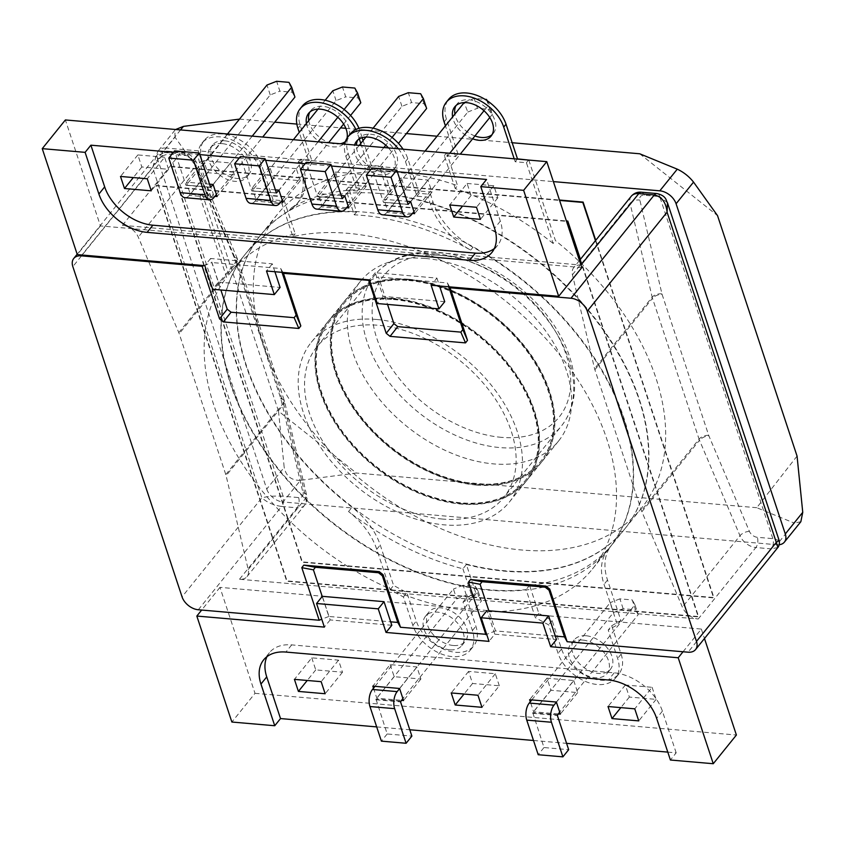 <?xml version="1.0" encoding="UTF-8"?>
<svg xmlns="http://www.w3.org/2000/svg" width="845" height="845" viewBox="0 0 845 845"><rect width="100%" height="100%" fill="white"/><g stroke="black" fill="none" stroke-linecap="round" stroke-linejoin="round"><path stroke-width="0.63" stroke-dasharray="4.22 3.17" d="M391.826 625.279L330.152 619.934L322.346 596.327M330.152 619.934L324.364 627.106M683.045 651.759L701.35 629.06L219.964 587.36L255.01 693.333L231.879 722.031M255.01 693.333L736.396 735.034M667.782 752.113L676.18 752.842L670.402 760.014M376.69 726.901L409.783 729.763M533.491 740.484L566.583 743.346M219.964 587.36L201.67 610.058M555.323 636.084L495.529 630.909L488.854 610.755L486.984 610.586L494.79 634.194L489.001 641.366M494.79 634.194L556.464 639.538M499.31 685.791L495.318 673.729L468.563 671.416L472.556 683.478L499.31 685.791L481.956 707.318M701.35 629.06L704.476 638.514M390.168 664.624L394.161 676.687L420.905 679L416.923 666.937L390.168 664.624L372.814 686.14M311.763 657.832L315.755 669.895L342.51 672.208L338.518 660.146L311.763 657.832L294.419 679.359M573.723 680.521L577.705 692.583L550.961 690.27L546.968 678.208L573.723 680.521L556.369 702.047M652.118 687.312L656.111 699.375L629.356 697.062L625.363 684.999L652.118 687.312L634.764 708.839M676.18 752.842L662.395 711.152A43.549 28.688 38.9 0 0 614.178 672.831L291.694 644.893A43.549 28.688 -141.1 0 0 269.418 652.72A43.549 28.688 -141.1 0 0 266.967 656.66M373.501 688.2L376.807 698.202L401.375 700.336M558.175 713.919L533.607 711.786L530.301 701.783M315.755 669.895L307.231 680.468M338.518 660.146L321.163 681.672M342.51 672.208L325.156 693.734M394.161 676.687L376.807 698.202M416.923 666.937L399.569 688.464M420.905 679L403.551 700.526M472.556 683.478L464.032 694.041M468.563 671.416L451.219 692.932M495.318 673.729L477.964 695.255M656.111 699.375L638.757 720.891M625.363 684.999L608.02 706.515M629.356 697.062L620.832 707.624M577.705 692.583L560.351 714.11M546.968 678.208L529.614 699.723M550.961 690.27L533.607 711.786M274.9 271.731L272.291 263.83L210.616 258.486L218.422 282.093L212.634 289.265M210.616 258.486L204.828 265.657M218.422 282.093L280.096 287.437M272.291 263.83L266.502 271.002M173.394 152.332L199.779 154.614M239.241 158.026L265.626 160.318M305.087 163.729L331.472 166.021M370.934 169.433L397.319 171.725M581.814 267.611L100.428 225.921L65.382 119.948M100.428 225.921L77.296 254.609M444.734 301.697L383.06 296.352L375.254 272.745L436.928 278.089L431.14 285.261M375.254 272.745L369.466 279.917M234.435 175.01L230.453 162.948L203.698 160.635L207.69 172.686L234.435 175.01L217.091 196.526M296.299 168.651L269.544 166.338L273.537 178.39L300.292 180.714L296.299 168.651L278.945 190.167M164.606 157.244L137.851 154.931L141.844 166.983L168.588 169.306L164.606 157.244L147.252 178.77M405.23 189.798L401.248 177.735L427.992 180.059L431.985 192.121L405.23 189.798L387.876 211.324L383.894 199.262L407.089 201.268M335.391 172.031L362.146 174.355L366.138 186.418L339.384 184.094L335.391 172.031L318.047 193.558L341.243 195.565M467.095 183.439L493.839 185.763L497.832 197.825L471.077 195.501L467.095 183.439L449.741 204.965M209.549 184.157L186.344 182.15L190.336 194.213L214.905 196.336M275.396 189.861L252.201 187.854L256.183 199.916L280.751 202.039M494.325 248.536A43.549 28.688 -141.1 0 0 497.652 245.303A43.549 28.688 -141.1 0 0 500.335 221.136L486.551 179.457M412.445 213.447L387.876 211.324M346.598 207.743L322.029 205.62L318.047 193.558M137.851 154.931L120.497 176.447M168.588 169.306L151.244 190.822M141.844 166.983L133.32 177.556M269.544 166.338L252.201 187.854M300.292 180.714L282.938 202.23M273.537 178.39L256.183 199.916M230.453 162.948L213.098 184.463M207.69 172.686L190.336 194.213M203.698 160.635L186.344 182.15M436.928 278.089L439.537 285.99M383.06 296.352L377.271 303.524M493.839 185.763L476.495 207.278M471.077 195.501L462.553 206.074M497.832 197.825L480.478 219.341M362.146 174.355L344.792 195.871M339.384 184.094L322.029 205.62M366.138 186.418L348.784 207.933M401.248 177.735L383.894 199.262M431.985 192.121L414.631 213.637M427.992 180.059L410.638 201.575M288.969 82.345L292.233 92.232L279.885 91.165L276.621 81.278M227.516 133.985L186.227 185.192L210.595 187.305M252.211 136.129L213.141 184.59M210.563 187.22L185.868 185.087L174.556 150.875M216.404 194.477L262.71 137.038M213.965 197.508L189.269 195.364L270.242 94.925L279.885 91.165M292.233 92.232L294.937 97.069M189.269 195.364A12.252 6.58 -85 0 1 184.939 197.677M270.242 94.925L266.978 85.039M354.815 88.049L358.079 97.935L345.732 96.869L342.468 86.982M325.167 100.249L318.005 109.121M293.363 139.689L252.085 190.896L276.442 193.009M344.126 109.501L337.842 117.286M318.058 141.833L278.987 190.294M276.41 192.924L251.715 190.79L240.402 156.578M282.251 200.18L328.557 142.742M343.63 124.057L350.559 115.459M279.811 203.212L255.116 201.068L336.088 100.629L345.732 96.869M358.079 97.935L360.783 102.773M255.116 201.068A12.252 6.58 -85 0 1 250.796 203.381M336.088 100.629L332.824 90.742M420.662 93.753L423.926 103.639L411.589 102.572L408.315 92.686M373.089 128.186L365.927 137.07M359.209 145.393L317.931 196.6L342.299 198.712M392.048 137.439L385.764 145.224M383.905 147.537L344.834 195.998M342.257 198.628L317.562 196.494L306.249 162.282M348.108 205.884L398.481 143.396M345.658 208.916L320.963 206.771L401.945 106.333L411.589 102.572M423.926 103.639L426.63 108.477M320.963 206.771A12.252 6.58 -85 0 1 316.643 209.085M401.945 106.333L398.671 96.446M486.509 99.456L489.783 109.343L477.436 108.276L474.161 98.39L485.009 99.319M411.504 214.619L386.809 212.475L467.792 112.036L464.158 102.594M425.056 151.097L383.778 202.304L408.146 204.416M487.227 100.745L489.213 104.294L484.005 110.748M449.751 153.241L410.681 201.701M464.518 102.15L474.161 98.39M408.103 204.332L383.419 202.198L372.106 167.986M413.955 211.588L460.261 154.149M489.794 117.518L492.487 114.181L489.213 104.294M467.792 112.036L477.436 108.276M489.783 109.343L492.487 114.181M386.809 212.475A12.252 6.58 -85 0 1 382.489 214.788M466.355 595.155L463.092 585.268L475.429 586.335L478.703 596.221L466.355 595.155L456.712 598.925L375.972 699.068L387.179 733.967L411.874 736.101M399.6 688.58L478.133 591.173L481.407 601.059L402.875 698.466M481.407 601.059L478.703 596.221M387.179 733.967L381.401 741.139M375 686.33L453.448 589.039L456.712 598.925M478.133 591.173L475.429 586.335M463.092 585.268L453.448 589.039M623.156 608.738L619.892 598.851L632.229 599.918L635.503 609.805L623.156 608.738L613.512 612.509L532.772 712.652L543.979 747.54L568.674 749.684M556.411 702.163L634.933 604.756L638.207 614.642L559.675 712.05M638.207 614.642L635.503 609.805M543.979 747.54L538.202 754.722M531.801 699.913L610.248 602.622L613.512 612.509M634.933 604.756L632.229 599.918M619.892 598.851L610.248 602.622M442.379 519.041A120.022 79.06 38.9 0 1 329.085 450.681A120.022 79.06 38.9 0 1 316.896 346.82A120.022 79.06 38.9 0 1 378.296 325.272A120.022 79.06 38.9 0 1 491.589 393.633A120.022 79.06 38.9 0 1 503.778 497.494A120.022 79.06 38.9 0 1 442.379 519.041M581.18 265.055A14.692 9.686 -141.1 0 0 573.66 267.696A14.692 9.686 -141.1 0 0 572.445 274.752L594.563 368.631A14.692 9.686 -141.1 0 0 594.88 369.73L641.461 510.591A14.692 9.686 -141.1 0 0 641.883 511.7L682.38 607.164A14.692 9.686 -141.1 0 0 698.234 618.994L239.494 579.258A14.692 9.686 -141.1 0 0 247.015 576.617A14.692 9.686 -141.1 0 0 248.229 569.562L226.111 475.682A14.692 9.686 -141.1 0 0 225.795 474.584L179.214 333.722A14.692 9.686 -141.1 0 0 178.791 332.613L138.295 237.149A14.692 9.686 -141.1 0 0 122.44 225.319L580.959 265.045M203.994 265.583L211.799 262.531L220.872 289.983M281.998 272.343L280.73 268.509L211.799 262.531M280.73 268.509L282.917 272.428M369.635 280.424L378.475 276.97L387.549 304.411M448.674 286.782L447.406 282.948L378.475 276.97M447.406 282.948L449.593 286.856M495.529 630.909L486.688 634.363M322.23 596.464L328.842 616.47L390.686 621.825M328.842 616.47L321.765 619.237M777.865 547.476L771.348 548.88L688.052 652.192M779.153 540.483L772.848 538.645L757.352 537.304A7.351 4.838 38.9 0 1 749.42 531.389L708.923 435.925A7.351 4.838 38.9 0 1 708.712 435.365L662.131 294.504A7.351 4.838 38.9 0 1 661.973 293.954L639.855 200.085A7.351 4.838 38.9 0 1 644.217 195.237L659.723 196.579L772.848 538.645A7.351 3.95 -85 0 1 771.348 548.88L755.842 547.539L698.234 618.994M667.455 202.747L659.723 196.579A7.351 3.95 -85 0 0 656.882 193.558M198.311 609.763L281.596 506.461C273.685 505.331 267.104 502.458 261.855 497.832L182.045 596.834M298.612 497.568A7.351 3.95 -85 0 1 297.102 507.803L281.596 506.461A7.351 3.95 95 0 0 283.107 496.226C275.09 495.751 268.013 496.29 261.855 497.832L152.649 167.627C156.441 158.923 162.219 154.434 169.982 154.16L185.477 155.501A7.351 4.838 38.9 0 1 193.41 161.416L233.907 256.88A7.351 4.838 38.9 0 1 234.118 257.429L280.698 398.291A7.351 4.838 38.9 0 1 280.857 398.84L302.975 492.719A7.351 4.838 38.9 0 1 298.612 497.568L283.107 496.226L169.982 154.16A7.351 3.95 95 0 0 167.141 151.139L167.141 151.139A7.351 3.95 95 0 0 164.543 152.522L156.04 156.399L152.649 167.627L72.839 266.629M797.057 456.078L756.761 507.708L794.332 523.108L776.872 544.75L283.012 501.983L300.471 480.33L356.326 473.02L278.501 411.156L198.987 170.722L239.272 119.092M756.761 507.708L356.326 473.02M239.505 119.113L274.709 122.155M296.849 124.078L340.556 127.859M345.837 128.324L406.403 133.563M437.055 136.225L512.144 142.731M639.718 153.779L717.542 215.644M180.566 129.919L165.958 148.044L553.359 181.601M278.501 411.156L284.195 467.391L266.745 489.044L157.54 158.839L174.989 137.186L198.987 170.722M165.958 148.044A14.692 9.686 -141.1 0 0 158.438 150.685A14.692 9.686 -141.1 0 0 157.54 158.839M266.745 489.044A14.692 9.686 -141.1 0 0 283.012 501.983M776.872 544.75A14.692 9.686 -141.1 0 0 779.27 544.729M174.989 137.186L174.894 130.278L175.633 129.496M300.471 480.33C291.472 480.541 286.043 476.231 284.195 467.391M800.849 521.703L794.332 523.108M306.429 123.486A23.333 15.368 -141.1 0 0 332.983 146.85A23.333 15.368 -141.1 0 0 343.566 144.041M345.161 142.34A23.333 15.368 -141.1 0 0 347.02 138.179M329.867 142.858A23.333 15.368 -141.1 0 0 335.296 143.977A23.333 15.368 -141.1 0 0 340.271 143.756M345.415 141.548A23.333 15.368 -141.1 0 0 347.232 139.795A23.333 15.368 -141.1 0 0 344.855 119.599A23.333 15.368 -141.1 0 0 322.832 106.312A23.333 15.368 -141.1 0 0 310.897 110.505A23.333 15.368 -141.1 0 0 309.872 112.047M362.146 137.672L359.854 130.743A35.469 23.364 -141.1 0 0 358.945 128.313M359.294 138.918L357.541 133.616A35.469 23.364 -141.1 0 0 355.882 129.496M456.046 105.519A23.333 15.368 38.9 0 1 457.071 103.977A23.333 15.368 38.9 0 1 469.007 99.784A23.333 15.368 38.9 0 1 491.029 113.072A23.333 15.368 38.9 0 1 493.395 133.267A23.333 15.368 38.9 0 1 492.107 134.598M408.758 279.272A127.236 83.813 38.9 0 1 528.854 351.752A127.236 83.813 38.9 0 1 541.782 461.845A127.236 83.813 38.9 0 1 476.696 484.692A127.236 83.813 38.9 0 1 356.601 412.223A127.236 83.813 38.9 0 1 343.672 302.13A127.236 83.813 38.9 0 1 408.758 279.272M425.531 258.475A127.236 83.813 38.9 0 1 545.627 330.944A127.236 83.813 38.9 0 1 558.556 441.037A127.236 83.813 38.9 0 1 493.469 463.884A127.236 83.813 38.9 0 1 373.374 391.415A127.236 83.813 38.9 0 1 360.445 281.322A127.236 83.813 38.9 0 1 425.531 258.475M528.801 160.085L555.429 240.582A233.938 154.096 38.9 0 1 641.619 508.003A233.938 154.096 38.9 0 1 521.957 550.021A233.938 154.096 38.9 0 1 301.137 416.765A233.938 154.096 38.9 0 1 277.382 214.345A233.938 154.096 38.9 0 1 397.044 172.338A233.938 154.096 38.9 0 1 457.557 185.678L446.667 152.734L457.905 153.706L446.445 119.05A35.469 23.364 38.9 0 1 448.621 99.372M302.447 105.9A35.469 23.364 -141.1 0 0 300.271 125.578L311.731 160.233L300.493 159.261L302.954 166.697A62.213 40.982 38.9 0 1 299.119 201.226A62.213 40.982 38.9 0 1 291.514 207.743A233.938 154.096 38.9 0 1 382.584 190.273A233.938 154.096 38.9 0 1 390.739 191.139L388.425 194.012A233.938 154.096 38.9 0 1 603.774 330.141A233.938 154.096 38.9 0 1 624.846 528.812A233.938 154.096 38.9 0 1 505.183 570.819A233.938 154.096 38.9 0 1 284.364 437.573A233.938 154.096 38.9 0 1 260.609 235.153A233.938 154.096 38.9 0 1 289.201 210.616A62.213 40.982 38.9 0 0 296.806 204.089A62.213 40.982 38.9 0 0 300.64 169.57L298.179 162.134L309.418 163.106L299.257 132.38M474.932 135.95A23.333 15.368 38.9 0 1 454.916 114.064M388.425 194.012L380.239 169.243L369.001 168.261L360.794 143.439M514.204 158.828L515.175 161.733L526.414 162.715L553.116 243.455L555.429 240.582M553.116 243.455A233.938 154.096 -141.1 0 0 455.244 188.551L457.557 185.678M526.414 162.715L528.547 160.064M515.175 161.733L517.309 159.092M455.244 188.551L444.354 155.607L455.592 156.578L457.905 153.706M455.592 156.578L445.421 125.842M444.354 155.607L446.667 152.734M472.619 138.812A23.333 15.368 38.9 0 1 452.603 116.937M390.739 191.139L382.553 166.37L371.314 165.398L369.001 168.261M371.314 165.398L363.107 140.566M382.553 166.37L380.239 169.243M300.493 159.261L298.179 162.134M311.731 160.233L309.418 163.106M308.742 120.613A23.333 15.368 -141.1 0 0 328.779 142.478M393.432 299.521A126.148 83.095 38.9 0 1 512.503 371.377A126.148 83.095 38.9 0 1 525.315 480.53A126.148 83.095 38.9 0 1 460.789 503.187A126.148 83.095 38.9 0 1 341.718 431.33A126.148 83.095 38.9 0 1 328.906 322.177A126.148 83.095 38.9 0 1 393.432 299.521M393.717 299.162A126.148 83.095 38.9 0 1 512.788 371.018A126.148 83.095 38.9 0 1 525.611 480.171A126.148 83.095 38.9 0 1 461.074 502.828A126.148 83.095 38.9 0 1 342.003 430.971A126.148 83.095 38.9 0 1 329.191 321.818A126.148 83.095 38.9 0 1 393.717 299.162M580.42 259.309L698.561 616.544L287.015 580.895L156.23 185.446L566.382 220.967M580.135 259.668L698.276 616.903L286.73 581.254L155.945 185.805L566.509 221.369M408.758 280.508A126.148 83.095 38.9 0 1 527.829 352.365A126.148 83.095 38.9 0 1 540.642 461.518A126.148 83.095 38.9 0 1 476.115 484.174A126.148 83.095 38.9 0 1 357.044 412.318A126.148 83.095 38.9 0 1 344.232 303.165A126.148 83.095 38.9 0 1 408.758 280.508M409.054 280.149A126.148 83.095 38.9 0 1 528.125 352.006A126.148 83.095 38.9 0 1 540.937 461.159A126.148 83.095 38.9 0 1 476.4 483.815A126.148 83.095 38.9 0 1 357.329 411.959A126.148 83.095 38.9 0 1 344.517 302.806A126.148 83.095 38.9 0 1 409.054 280.149M595.746 240.297L713.898 597.531L302.341 561.883L171.556 166.433L559.464 200.033M595.461 240.656L713.602 597.89L302.056 562.242L171.271 166.792L559.591 200.423M582.617 640.066A23.333 15.368 -141.1 0 0 570.681 644.26A23.333 15.368 -141.1 0 0 573.058 664.445A23.333 15.368 -141.1 0 0 595.081 677.732A23.333 15.368 -141.1 0 0 607.016 673.539A23.333 15.368 -141.1 0 0 604.64 653.354A23.333 15.368 -141.1 0 0 582.617 640.066M586.092 635.757A23.333 15.368 -141.1 0 0 574.156 639.95A23.333 15.368 -141.1 0 0 576.522 660.135A23.333 15.368 -141.1 0 0 598.545 673.433A23.333 15.368 -141.1 0 0 610.481 669.24A23.333 15.368 -141.1 0 0 608.115 649.055A23.333 15.368 -141.1 0 0 586.092 635.757M611.717 625.744L620.895 620.484L607.513 580.04A62.213 40.982 38.9 0 1 611.347 545.521A62.213 40.982 38.9 0 1 611.695 545.099A233.938 154.096 38.9 0 1 529.551 585.321L538.835 613.375L552.134 620.579L561.534 649.002A35.469 23.364 -141.1 0 0 600.784 680.204A35.469 23.364 -141.1 0 0 618.931 673.845A35.469 23.364 -141.1 0 0 621.117 654.167L611.717 625.744L608.242 630.043L617.42 624.782L604.048 584.349A62.213 40.982 38.9 0 1 607.872 549.82A62.213 40.982 38.9 0 1 608.22 549.398A233.938 154.096 38.9 0 0 609.52 547.824A233.938 154.096 38.9 0 0 585.754 345.404A233.938 154.096 38.9 0 0 364.945 212.158A233.938 154.096 38.9 0 0 245.282 254.165A233.938 154.096 38.9 0 0 269.037 456.585A233.938 154.096 38.9 0 0 489.846 589.831A233.938 154.096 38.9 0 0 526.086 589.62L535.36 617.674L548.659 624.888L558.059 653.301A35.469 23.364 -141.1 0 0 597.32 684.513A35.469 23.364 -141.1 0 0 615.456 678.144A35.469 23.364 -141.1 0 0 617.642 658.466L608.242 630.043M453.311 645.495A23.333 15.368 38.9 0 1 431.288 632.208A23.333 15.368 38.9 0 1 428.922 612.023A23.333 15.368 38.9 0 1 440.858 607.83A23.333 15.368 38.9 0 1 462.88 621.117A23.333 15.368 38.9 0 1 465.246 641.313A23.333 15.368 38.9 0 1 453.311 645.495M449.846 649.805A23.333 15.368 38.9 0 1 427.823 636.517A23.333 15.368 38.9 0 1 425.447 616.322A23.333 15.368 38.9 0 1 437.383 612.139A23.333 15.368 38.9 0 1 459.405 625.427A23.333 15.368 38.9 0 1 461.782 645.612A23.333 15.368 38.9 0 1 449.846 649.805M461.37 503.704A127.236 83.813 38.9 0 1 341.274 431.225A127.236 83.813 38.9 0 1 328.346 321.132A127.236 83.813 38.9 0 1 393.432 298.285A127.236 83.813 38.9 0 1 513.528 370.765A127.236 83.813 38.9 0 1 526.456 480.858A127.236 83.813 38.9 0 1 461.37 503.704M476.4 485.051A127.236 83.813 38.9 0 1 356.305 412.582A127.236 83.813 38.9 0 1 343.387 302.489A127.236 83.813 38.9 0 1 408.473 279.632A127.236 83.813 38.9 0 1 528.569 352.111A127.236 83.813 38.9 0 1 541.487 462.204A127.236 83.813 38.9 0 1 476.4 485.051M379.986 193.505A233.938 154.096 38.9 0 1 600.795 326.751A233.938 154.096 38.9 0 1 624.561 529.171A233.938 154.096 38.9 0 1 504.887 571.178A233.938 154.096 38.9 0 1 466.377 564.502L475.661 592.556L466.482 597.816L475.883 626.229A35.469 23.364 38.9 0 1 473.696 645.907A35.469 23.364 38.9 0 1 443.276 649.044A35.469 23.364 38.9 0 1 416.3 621.075L406.899 592.651L393.601 585.448L380.229 545.004A62.213 40.982 -141.1 0 0 352.006 507.253A233.938 154.096 38.9 0 1 260.313 235.512A233.938 154.096 38.9 0 1 379.986 193.505M529.551 585.321L526.086 589.62M462.912 568.801L472.186 596.855L463.007 602.115L472.408 630.539A35.469 23.364 38.9 0 1 470.232 650.217A35.469 23.364 38.9 0 1 439.801 653.343A35.469 23.364 38.9 0 1 412.825 625.374L403.424 596.961L390.126 589.747L376.754 549.303A62.213 40.982 -141.1 0 0 348.541 511.563A233.938 154.096 -141.1 0 0 462.912 568.801L466.377 564.502M390.126 589.747L393.601 585.448M403.424 596.961L406.899 592.651M463.007 602.115L466.482 597.816M472.186 596.855L475.661 592.556M620.895 620.484L617.42 624.782M552.134 620.579L548.659 624.888M538.835 613.375L535.36 617.674M357.805 139.985A23.333 15.368 38.9 0 1 358.829 138.443A23.333 15.368 38.9 0 1 370.765 134.26A23.333 15.368 38.9 0 1 392.788 147.548A23.333 15.368 38.9 0 1 395.154 167.732A23.333 15.368 38.9 0 1 383.218 171.926A23.333 15.368 38.9 0 1 356.442 145.16M388.468 147.928A23.333 15.368 38.9 0 1 392.84 170.606A23.333 15.368 38.9 0 1 380.905 174.799A23.333 15.368 38.9 0 1 360.783 163.867A23.333 15.368 38.9 0 1 354.615 145.002M398.333 148.783A35.469 23.364 38.9 0 1 405.463 161.553L416.923 196.209L428.161 197.181L430.623 204.617A62.213 40.982 -141.1 0 0 470.686 250.131A233.938 154.096 -141.1 0 0 362.347 215.38A233.938 154.096 -141.1 0 0 354.298 214.841L346.101 190.072L357.34 191.044L345.88 156.388A35.469 23.364 38.9 0 1 344.739 144.146M354.298 214.841L356.611 211.979L348.415 187.199L359.653 188.181L348.193 153.526A35.469 23.364 38.9 0 1 350.379 133.848M222.277 143.65A23.333 15.368 -141.1 0 0 210.342 147.843A23.333 15.368 -141.1 0 0 212.708 168.028A23.333 15.368 -141.1 0 0 234.73 181.316A23.333 15.368 -141.1 0 0 246.666 177.133A23.333 15.368 -141.1 0 0 244.3 156.948A23.333 15.368 -141.1 0 0 222.277 143.65M224.59 140.788A23.333 15.368 -141.1 0 0 212.655 144.97A23.333 15.368 -141.1 0 0 215.021 165.166A23.333 15.368 -141.1 0 0 237.044 178.453A23.333 15.368 -141.1 0 0 248.979 174.26A23.333 15.368 -141.1 0 0 246.613 154.075A23.333 15.368 -141.1 0 0 224.59 140.788M393.147 298.644A127.236 83.813 -141.1 0 0 328.061 321.491A127.236 83.813 -141.1 0 0 340.979 431.584A127.236 83.813 -141.1 0 0 461.074 504.064A127.236 83.813 -141.1 0 0 526.16 481.206A127.236 83.813 -141.1 0 0 513.242 371.124A127.236 83.813 -141.1 0 0 393.147 298.644M376.374 319.452A127.236 83.813 -141.1 0 0 311.287 342.299A127.236 83.813 -141.1 0 0 324.205 452.392A127.236 83.813 -141.1 0 0 444.301 524.861A127.236 83.813 -141.1 0 0 509.387 502.014A127.236 83.813 -141.1 0 0 496.469 391.922A127.236 83.813 -141.1 0 0 376.374 319.452M472.788 610.998A233.938 154.096 -141.1 0 0 592.461 568.991A233.938 154.096 -141.1 0 0 568.696 366.572A233.938 154.096 -141.1 0 0 347.887 233.315A233.938 154.096 -141.1 0 0 292.888 236.653L281.987 203.708L270.749 202.737L259.288 168.081A35.469 23.364 -141.1 0 0 232.322 140.112A35.469 23.364 -141.1 0 0 201.892 143.238A35.469 23.364 -141.1 0 0 199.705 162.916L211.165 197.572L199.927 196.6L226.64 277.34A233.938 154.096 -141.1 0 0 253.077 479.252A233.938 154.096 -141.1 0 0 472.788 610.998M356.611 211.979A233.938 154.096 -141.1 0 0 244.987 254.525A233.938 154.096 -141.1 0 0 268.752 456.944A233.938 154.096 -141.1 0 0 489.561 590.19A233.938 154.096 -141.1 0 0 609.234 548.183A233.938 154.096 -141.1 0 0 472.999 247.258A62.213 40.982 -141.1 0 1 432.936 201.754L430.475 194.308L419.236 193.336L407.776 158.68A35.469 23.364 38.9 0 0 403.054 149.195M228.953 274.477A233.938 154.096 38.9 0 1 230.527 272.46A233.938 154.096 38.9 0 1 295.201 233.79L284.3 200.835L273.072 199.864L261.601 165.208A35.469 23.364 -141.1 0 0 234.635 137.239A35.469 23.364 -141.1 0 0 204.205 140.376A35.469 23.364 -141.1 0 0 202.018 160.054L213.479 194.709L202.251 193.727L228.953 274.477L226.64 277.34M295.201 233.79L292.888 236.653M202.251 193.727L199.927 196.6M213.479 194.709L211.165 197.572M273.072 199.864L270.749 202.737M284.3 200.835L281.987 203.708M357.34 191.044L359.653 188.181M346.101 190.072L348.415 187.199M428.161 197.181L430.475 194.308M416.923 196.209L419.236 193.336M291.694 644.893L285.916 652.065M614.178 672.831L608.4 680.003M662.395 711.152L656.618 718.324M500.335 221.136L494.557 228.308M400.667 701.213L375.972 699.068M375.867 699.755L400.562 701.899M557.468 714.796L532.772 712.652M532.667 713.338L557.362 715.472M435.904 253.817A120.022 79.06 -141.1 0 0 374.504 275.375A120.022 79.06 -141.1 0 0 386.693 379.225A120.022 79.06 -141.1 0 0 499.986 447.586A120.022 79.06 -141.1 0 0 561.386 426.038A120.022 79.06 -141.1 0 0 549.197 322.188A120.022 79.06 -141.1 0 0 435.904 253.817M501.497 437.351A112.681 74.223 38.9 0 1 376.754 338.201A112.681 74.223 38.9 0 1 441.333 255.443A112.681 74.223 38.9 0 1 566.076 354.604A112.681 74.223 38.9 0 1 501.497 437.351M122.44 225.319L180.048 153.874L164.543 152.522L81.923 255.01M302.975 492.719A7.351 4.214 166.7 0 1 306.661 495.339C307.559 498.613 306.883 501.888 304.622 505.162A14.692 9.686 -141.1 0 1 297.102 507.803L239.494 579.258M178.791 332.613L236.399 261.168L195.903 165.694L138.295 237.149M225.795 474.584L283.402 403.139L236.822 262.267L179.214 333.722M248.229 569.562L305.837 498.106L283.719 404.227L226.111 475.682M641.883 511.7L699.491 440.245L739.988 535.709L682.38 607.164M594.88 369.73L652.488 298.274L699.068 439.136L641.461 510.591M572.445 274.752L630.053 203.307L652.171 297.176L594.563 368.631M236.822 262.267A14.692 9.686 -141.1 0 0 236.399 261.168A7.351 3.486 157 0 0 237.202 258.316L237.625 259.426A7.351 3.866 161.7 0 1 236.822 262.267M283.719 404.227A14.692 9.686 -141.1 0 0 283.402 403.139A7.351 3.866 161.7 0 0 284.205 400.298L284.543 401.459A7.351 4.214 166.7 0 1 283.719 404.227M708.712 435.365A7.351 3.866 -18.3 0 0 699.068 439.136A14.692 9.686 -141.1 0 0 699.491 440.245A7.351 3.486 -23 0 1 708.923 435.925M661.973 293.954A7.351 4.214 -13.3 0 0 652.171 297.176A14.692 9.686 -141.1 0 0 652.488 298.274A7.351 3.866 -18.3 0 1 662.131 294.504M631.268 196.241A14.692 9.686 -141.1 0 0 630.053 203.307A7.351 4.214 -13.3 0 1 639.855 200.085M749.42 531.389A7.351 3.486 -23 0 0 739.988 535.709A14.692 9.686 -141.1 0 0 755.842 547.539A7.351 3.95 -85 0 0 757.352 537.304M247.015 576.617L304.622 505.162A14.692 9.686 -141.1 0 0 305.837 498.106A7.351 4.214 166.7 0 0 306.661 495.339L284.543 401.459A7.351 4.214 166.7 0 0 280.857 398.84M195.903 165.694A14.692 9.686 -141.1 0 0 180.048 153.874A7.351 3.95 95 0 1 182.647 152.48C189.122 153.42 193.811 156.885 196.705 162.842A7.351 3.486 157 0 1 195.903 165.694M644.217 195.237A7.351 3.95 95 0 0 641.387 192.216M185.477 155.501A7.351 3.95 95 0 0 182.647 152.48L167.141 151.139C162.177 151.234 158.469 152.987 156.04 156.399L77.17 254.218M193.41 161.416A7.351 3.486 157 0 1 196.705 162.842L237.202 258.316A7.351 3.486 157 0 0 233.907 256.88M234.118 257.429A7.351 3.866 161.7 0 1 237.625 259.426L284.205 400.298A7.351 3.866 161.7 0 0 280.698 398.291M359.854 130.743L357.541 133.616M291.514 207.743L289.201 210.616M444.132 121.923L446.445 119.05M300.271 125.578L297.958 128.451M302.954 166.697L300.64 169.57M561.534 649.002L558.059 653.301M611.695 545.099L608.22 549.398M348.541 511.563L352.006 507.253M376.754 549.303L380.229 545.004M412.825 625.374L416.3 621.075M472.408 630.539L475.883 626.229M607.513 580.04L604.048 584.349M621.117 654.167L617.642 658.466M345.88 156.388L348.193 153.526M470.686 250.131L472.999 247.258M202.018 160.054L199.705 162.916M261.601 165.208L259.288 168.081M405.463 161.553L407.776 158.68M430.623 204.617L432.936 201.754M269.418 652.72L263.629 659.892M497.652 245.303L491.874 252.475M186.058 185.287L210.754 187.421M251.905 190.991L276.6 193.125M317.752 196.695L342.447 198.828M383.598 202.399L408.293 204.532M316.896 346.82L374.504 275.375C379.975 268.604 386.82 263.249 395.016 259.299C407.628 253.331 422.12 251.039 438.502 252.433C477.615 255.412 522.717 282.283 549.007 318.037C563.309 337.345 571.674 356.907 574.072 376.712C576.163 396.189 571.928 412.635 561.386 426.038L503.778 497.494M579.459 260.503L573.66 267.696M158.438 150.685L174.894 130.278M347.232 139.795L344.918 142.657M491.082 136.129L493.395 133.267M558.556 441.037L541.782 461.845M277.382 214.345L260.609 235.153M641.619 508.003L624.846 528.812M360.445 281.322L343.672 302.13M454.758 106.85L457.071 103.977M299.119 201.226L296.806 204.089M310.897 110.505L308.583 113.378M574.156 639.95L570.681 644.26M425.447 616.322L428.922 612.023M343.387 302.489L328.346 321.132M624.561 529.171L609.52 547.824M260.313 235.512L245.282 254.165M541.487 462.204L526.456 480.858M470.232 650.217L473.696 645.907M461.782 645.612L465.246 641.313M611.347 545.521L607.872 549.82M618.931 673.845L615.456 678.144M610.481 669.24L607.016 673.539M356.516 141.316L358.829 138.443M212.655 144.97L210.342 147.843M311.287 342.299L328.061 321.491M592.461 568.991L609.234 548.183M230.527 272.46L244.987 254.525M509.387 502.014L526.16 481.206M204.205 140.376L201.892 143.238M248.979 174.26L246.666 177.133M392.84 170.606L395.154 167.732"/><path stroke-width="1.27" d="M384.021 601.672L391.826 625.279L386.038 632.451L378.233 608.844L384.021 601.672L322.346 596.327L316.558 603.499L324.364 627.106L196.832 616.058L231.879 722.031L274.741 725.739L280.519 718.567L376.69 726.901M378.233 608.844L316.558 603.499M704.476 638.514L736.396 735.034L713.254 763.722L670.402 760.014L656.618 718.324A43.549 28.688 38.9 0 0 608.4 680.003L285.916 652.065A43.549 28.688 -141.1 0 0 263.629 659.892A43.549 28.688 -141.1 0 0 260.957 684.059L274.741 725.739M409.783 729.763L533.491 740.484M566.583 743.346L667.782 752.113M201.67 610.058L196.832 616.058M486.984 610.586L481.196 617.758L489.001 641.366L386.038 632.451M481.196 617.758L542.87 623.103L548.659 615.931L556.464 639.538L550.676 646.71L678.208 657.759L713.254 763.722M683.045 651.759L678.208 657.759M542.87 623.103L550.676 646.71M266.967 656.66A43.549 28.688 -141.1 0 0 266.735 676.887L280.519 718.567M477.964 695.255L481.956 707.318L455.201 704.994L451.219 692.932L477.964 695.255M401.375 700.336L403.551 700.526L399.569 688.464L372.814 686.14L373.501 688.2M294.419 679.359L298.401 691.411L325.156 693.734L321.163 681.672L294.419 679.359M530.301 701.783L529.614 699.723L556.369 702.047L560.351 714.11L558.175 713.919M634.764 708.839L638.757 720.891L612.002 718.577L608.02 706.515L634.764 708.839M307.231 680.468L298.401 691.411M464.032 694.041L455.201 704.994M548.659 615.931L488.854 610.755L480.097 584.275L468.5 582.11L470.485 579.564L545.944 586.103L549.778 589.145L567.164 641.714L564.46 636.876L549.039 590.243L545.205 587.19L482.083 581.73L480.097 584.275M620.832 707.624L612.002 718.577M274.9 271.731L280.096 287.437L274.308 294.609L212.634 289.265L204.828 265.657L77.296 254.609L42.25 148.646L85.113 152.353L90.89 145.182L173.394 152.332M439.537 285.99L444.734 301.697L438.946 308.869L377.271 303.524L369.466 279.917L266.502 271.002L274.308 294.609M199.779 154.614L239.241 158.026M265.626 160.318L305.087 163.729M331.472 166.021L370.934 169.433M397.319 171.725L486.551 179.457L480.773 186.629L523.625 190.336L546.768 161.638L65.382 119.948L42.25 148.646M546.768 161.638L581.814 267.611L558.672 296.31L523.625 190.336M438.946 308.869L431.14 285.261L558.672 296.31M90.89 145.182L104.674 186.861A43.549 28.688 38.9 0 0 152.892 225.192L475.376 253.12L469.598 260.302A43.549 28.688 -141.1 0 0 491.874 252.475A43.549 28.688 -141.1 0 0 494.557 228.308L480.773 186.629M469.598 260.302L147.104 232.364A43.549 28.688 38.9 0 1 98.897 194.044L85.113 152.353M214.905 196.336L217.091 196.526L213.098 184.463L209.549 184.157M280.751 202.039L282.938 202.23L278.945 190.167L275.396 189.861M147.252 178.77L120.497 176.447L124.49 188.509L151.244 190.822L147.252 178.77M475.376 253.12A43.549 28.688 -141.1 0 0 494.325 248.536M407.089 201.268L410.638 201.575L414.631 213.637L412.445 213.447M341.243 195.565L344.792 195.871L348.784 207.933L346.598 207.743M449.741 204.965L476.495 207.278L480.478 219.341L453.733 217.028L449.741 204.965M133.32 177.556L124.49 188.509M462.553 206.074L453.733 217.028M262.71 137.038L294.937 97.069L291.673 87.183L288.969 82.345L276.621 81.278L266.978 85.039L227.516 133.985M291.673 87.183L252.211 136.129M213.141 184.59L210.563 187.22L199.251 153.019L174.556 150.875L168.778 158.057L180.217 192.649L204.912 194.794A12.252 6.58 95 0 0 209.634 199.821A12.252 6.58 95 0 0 213.965 197.508L216.404 194.477M199.251 153.019L193.463 160.191L168.778 158.057M193.463 160.191L204.912 194.794M209.634 199.821L184.939 197.677A12.252 6.58 -85 0 1 180.217 192.649M350.559 115.459L360.783 102.773L357.519 92.887L354.815 88.049L342.468 86.982L332.824 90.742L325.167 100.249M318.005 109.121L293.363 139.689M357.519 92.887L344.126 109.501M337.842 117.286L318.058 141.833M278.987 190.294L276.41 192.924L265.098 158.723L240.402 156.578L234.625 163.761L246.064 198.353L270.759 200.497A12.252 6.58 95 0 0 275.481 205.525A12.252 6.58 95 0 0 279.811 203.212L282.251 200.18M265.098 158.723L259.309 165.895L234.625 163.761M259.309 165.895L270.759 200.497M328.557 142.742L343.63 124.057M275.481 205.525L250.796 203.381A12.252 6.58 -85 0 1 246.064 198.353M398.481 143.396L426.63 108.477L423.366 98.59L420.662 93.753L408.315 92.686L398.671 96.446L373.089 128.186M365.927 137.07L359.209 145.393M423.366 98.59L392.048 137.439M385.764 145.224L383.905 147.537M344.834 195.998L342.257 198.628L330.944 164.426L306.249 162.282L300.471 169.454L311.911 204.057L336.606 206.201A12.252 6.58 95 0 0 341.338 211.229A12.252 6.58 95 0 0 345.658 208.916L348.108 205.884M330.944 164.426L325.167 171.598L300.471 169.454M325.167 171.598L336.606 206.201M341.338 211.229L316.643 209.085A12.252 6.58 -85 0 1 311.911 204.057M487.227 100.745L486.509 99.456L485.009 99.319M464.158 102.594L425.056 151.097M484.005 110.748L449.751 153.241M410.681 201.701L408.103 204.332L396.791 170.13L372.106 167.986L366.318 175.158L377.757 209.761L402.452 211.905A12.252 6.58 95 0 0 407.184 216.933A12.252 6.58 95 0 0 411.504 214.619L413.955 211.588M396.791 170.13L391.013 177.302L366.318 175.158M391.013 177.302L402.452 211.905M460.261 154.149L489.794 117.518M407.184 216.933L382.489 214.788A12.252 6.58 -85 0 1 377.757 209.761M402.875 698.466L400.562 701.899L411.874 736.101L406.096 743.273L394.647 708.67L369.952 706.536A12.252 6.58 -85 0 1 372.465 689.478L375 686.33M369.952 706.536L381.401 741.139L406.096 743.273M372.465 689.478L397.161 691.611L399.6 688.58M397.161 691.611A12.252 6.58 95 0 0 394.647 708.67M559.675 712.05L557.362 715.472L568.674 749.684L562.897 756.856L551.447 722.253L526.752 720.12A12.252 6.58 -85 0 1 529.266 703.051L531.801 699.913M526.752 720.12L538.202 754.722L562.897 756.856M529.266 703.051L553.961 705.195L556.411 702.163M553.961 705.195A12.252 6.58 95 0 0 551.447 722.253M449.593 286.856L450.11 287.786L570.998 298.253L654.294 194.952L638.788 193.611L580.959 265.045M81.923 255.01L81.257 255.834L202.156 266.302L203.994 265.583M282.917 272.428L283.434 273.347L369.635 280.424M321.765 619.237L319.199 620.241L198.311 609.763A14.692 9.686 -141.1 0 1 182.045 596.834L72.839 266.629A14.692 9.686 -141.1 0 1 73.737 258.475L77.17 254.218M696.481 641.397L776.291 542.395L667.085 212.19L587.275 311.192L696.481 641.397A14.692 9.686 -141.1 0 1 695.572 649.552A14.692 9.686 -141.1 0 1 688.052 652.192L567.164 641.714M555.323 636.084L564.46 636.876M486.688 634.363L400.488 627.275L397.784 622.438L382.362 575.804L378.518 572.752L315.407 567.291L313.421 569.836L322.23 596.464M390.686 621.825L397.784 622.438M587.275 311.192A14.692 9.686 -141.1 0 0 570.998 298.253M450.11 287.786L467.496 340.355L465.51 342.89L390.052 336.363L386.218 333.31L368.832 280.741M283.434 273.347L300.82 325.916L298.834 328.462L223.376 321.924L219.531 318.871L202.156 266.302M81.257 255.834A14.692 9.686 -141.1 0 0 73.737 258.475M319.199 620.241L301.813 567.671L303.799 565.125L379.268 571.664L383.102 574.716L400.488 627.275M485.886 634.679L468.5 582.11M220.872 289.983L227.22 309.175L231.055 312.217L294.166 317.688L296.151 315.143L281.998 272.343M387.549 304.411L393.897 323.614L397.731 326.656L460.842 332.127L462.828 329.582L448.674 286.782M776.291 542.395L777.865 547.476C777.125 548.416 780.252 545.712 779.143 540.451L776.291 542.395M641.387 192.216A7.351 3.95 95 0 0 638.788 193.611A14.692 9.686 -141.1 0 0 631.268 196.241C634.056 193.167 637.426 191.826 641.387 192.216L656.882 193.558A7.351 3.95 -85 0 0 654.294 194.952C661.762 196.621 666.029 202.367 667.085 212.19L667.455 202.747L779.143 540.462M553.359 181.601L659.818 190.822L677.278 169.169C683.668 172.19 689.087 176.499 693.544 182.108L717.542 215.644L797.057 456.078L802.75 512.313L800.849 521.703L784.392 542.12A14.692 9.686 -141.1 0 0 785.29 533.955L802.75 512.313M175.633 129.496L183.418 126.391L239.505 119.113M274.709 122.155L296.849 124.078M340.556 127.859L345.837 128.324M406.403 133.563L437.055 136.225M512.144 142.731L639.718 153.779L677.278 169.169M693.544 182.108L676.084 203.751L785.29 533.955M779.27 544.729A14.692 9.686 -141.1 0 0 784.392 542.12M676.084 203.751A14.692 9.686 -141.1 0 0 659.818 190.822M343.566 144.041A23.333 15.368 -141.1 0 0 344.918 142.657A23.333 15.368 -141.1 0 0 345.161 142.34M347.02 138.179A23.333 15.368 -141.1 0 0 320.519 109.185A23.333 15.368 -141.1 0 0 308.583 113.378A23.333 15.368 -141.1 0 0 306.429 123.486M340.271 143.756A23.333 15.368 -141.1 0 0 345.415 141.548M358.945 128.313A35.469 23.364 -141.1 0 0 320.593 99.53A35.469 23.364 -141.1 0 0 302.447 105.9L300.133 108.773A35.469 23.364 -141.1 0 0 297.958 128.451L299.257 132.38M355.882 129.496A35.469 23.364 -141.1 0 0 318.28 102.403A35.469 23.364 -141.1 0 0 300.133 108.773M492.107 134.598A23.333 15.368 38.9 0 1 481.46 137.45A23.333 15.368 38.9 0 1 474.932 135.95M452.603 116.937A23.333 15.368 38.9 0 1 454.758 106.85A23.333 15.368 38.9 0 1 466.693 102.657A23.333 15.368 38.9 0 1 488.716 115.945A23.333 15.368 38.9 0 1 491.082 136.129A23.333 15.368 38.9 0 1 479.147 140.323A23.333 15.368 38.9 0 1 472.619 138.812M445.421 125.842L444.132 121.923A35.469 23.364 38.9 0 1 446.308 102.245L448.621 99.372A35.469 23.364 38.9 0 1 479.052 96.245A35.469 23.364 38.9 0 1 506.028 124.215L517.489 158.871L528.801 160.085M454.916 114.064A23.333 15.368 38.9 0 1 456.046 105.519M360.794 143.439L359.294 138.918M446.308 102.245A35.469 23.364 38.9 0 1 476.738 99.118A35.469 23.364 38.9 0 1 503.715 127.088L514.204 158.828M363.107 140.566L362.146 137.672M309.872 112.047A23.333 15.368 -141.1 0 0 308.742 120.613M328.779 142.478A23.333 15.368 -141.1 0 0 329.867 142.858M566.382 220.967L567.787 221.094L580.42 259.309M566.509 221.369L567.491 221.453L580.135 259.668M559.464 200.033L583.113 202.082L595.746 240.297M559.591 200.423L582.818 202.441L595.461 240.656M356.442 145.16A23.333 15.368 38.9 0 1 357.805 139.985M354.615 145.002A23.333 15.368 38.9 0 1 356.516 141.316A23.333 15.368 38.9 0 1 368.452 137.122A23.333 15.368 38.9 0 1 388.468 147.928M344.739 144.146A35.469 23.364 38.9 0 1 348.066 136.71A35.469 23.364 38.9 0 1 366.202 130.352A35.469 23.364 38.9 0 1 398.333 148.783M348.066 136.71L350.379 133.848A35.469 23.364 38.9 0 1 368.515 127.479A35.469 23.364 38.9 0 1 403.054 149.195M266.735 676.887L260.957 684.059M104.674 186.861L98.897 194.044M152.892 225.192L147.104 232.364M296.151 315.143L300.82 325.916M231.055 312.217L223.376 321.924M298.834 328.462L294.166 317.688M219.531 318.871L227.22 309.175M462.828 329.582L467.496 340.355M397.731 326.656L390.052 336.363M465.51 342.89L460.842 332.127M386.218 333.31L393.897 323.614M545.205 587.19L545.944 586.103M470.485 579.564L482.083 581.73M549.778 589.145L549.039 590.243M313.421 569.836L301.813 567.671M378.518 572.752L379.268 571.664M303.799 565.125L315.407 567.291M383.102 574.716L382.362 575.804M183.418 126.391L180.566 129.919M503.715 127.088L506.028 124.215M631.268 196.241L579.459 260.503M695.572 649.552L777.865 547.476M667.455 202.747C666.008 201.163 666.969 195.829 656.882 193.558"/></g></svg>
